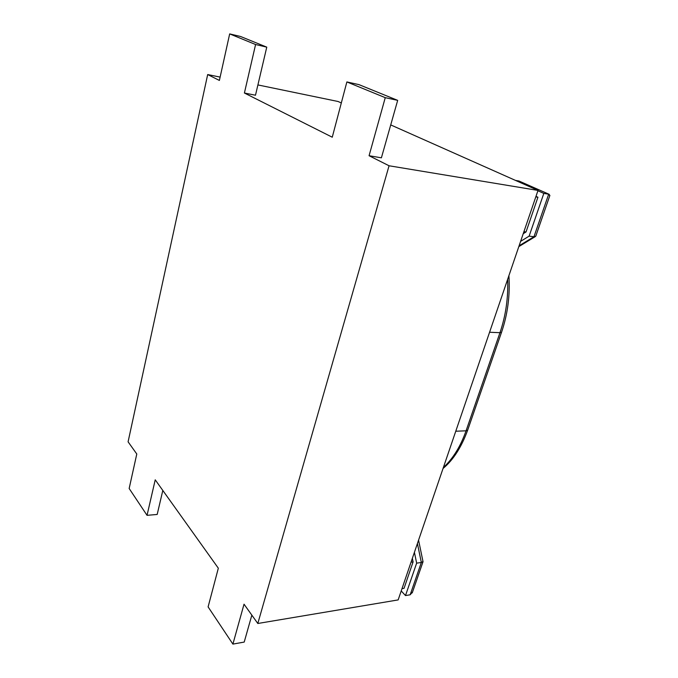 <?xml version="1.0" encoding="UTF-8"?>
<svg xmlns="http://www.w3.org/2000/svg" width="678" height="678" viewBox="0 0 678 678"><rect width="100%" height="100%" fill="white"/><g stroke="black" fill="none" stroke-linecap="round" stroke-linejoin="round"><path stroke-width="1.02" d="M257.903 84.928L338.042 101.488L341.322 102.946M390.723 124.913L538.01 190.425L398.156 599.911L257.81 623.489L244.029 604.191L232.901 644.1L208.104 606.903L218.333 568.206L155.228 479.829L147.041 515.331L129.159 488.507L136.787 454.006L128.091 441.819L207.68 74.546L219.384 80.436L229.673 33.9L255.589 44.519L244.402 93.022L255.487 95.225L266.768 47.138L255.589 44.519M244.402 93.022L332.262 137.21L346.873 81.936L385.257 97.666L369.069 155.72L389.062 165.771L257.81 623.489M346.873 81.936L358.976 84.631L397.681 100.361L381.4 157.821L369.069 155.72M538.01 190.425L389.062 165.771M220.121 77.114L207.68 74.546M251.843 615.132L244.207 642.074L232.901 644.1M397.681 100.361L385.257 97.666M162.813 490.457L157.186 514.458L147.041 515.331M229.673 33.9L240.554 36.485L266.768 47.138M412.36 558.325L413.088 561.901L404.046 588.318L402.003 588.648M413.088 561.901L411.038 562.189M405.495 595.564L410.165 594.792L421.335 562.486L416.648 563.147L405.495 595.564L401.215 590.945M414.411 552.299L416.648 563.147M410.165 594.792L412.546 591.97M417.411 543.527L421.335 562.486L422.987 561.503M523.238 233.69L526.043 231.944L523.925 231.673M526.043 231.944L537.934 197.23L535.806 196.891M537.934 197.23L535.993 196.349M520.619 241.351L529.12 236.139L543.824 193.399L537.9 190.764M535.917 235.758L535.247 236.622L533.967 236.741L529.12 236.139M549.714 195.917L549.197 194.323L518.933 181.001L515.483 180.407M519.102 245.792L533.967 236.741L548.68 194.196L543.824 193.399M518.933 181.001L549.197 194.323M443.378 467.506C452.98 458.675 460.548 446.446 466.066 430.81L499.966 332.686L489.567 332.254M467.744 429.945L501.517 332.339L499.966 332.686C505.763 315.685 508.33 297.879 507.661 279.294M443.048 468.473C453.218 460.023 461.421 447.268 467.65 430.216L466.066 430.81L455.769 431.225M508.907 275.641C510.161 295.354 507.695 314.253 501.517 332.339L501.584 332.127M422.97 561.893L412.232 592.894M418.563 540.163L423.038 561.723M549.9 195.391L535.773 236.181M535.247 236.622L518.823 246.614"/></g></svg>
